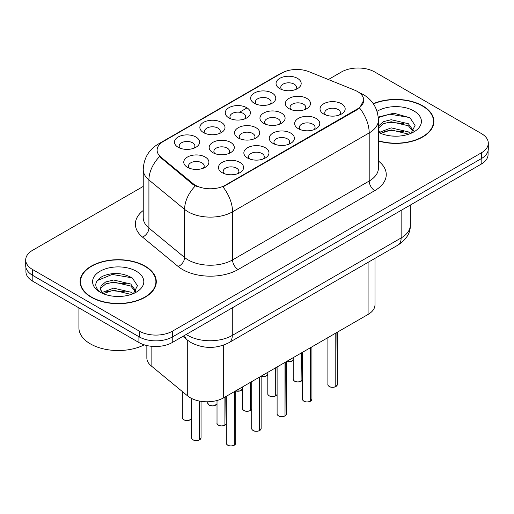 <?xml version="1.0" encoding="UTF-8"?>
<svg xmlns="http://www.w3.org/2000/svg" width="514" height="514" viewBox="0 0 514 514"><rect width="100%" height="100%" fill="white"/><g stroke="black" fill="none" stroke-linecap="round" stroke-linejoin="round"><path stroke-width="0.77" d="M203.544 132.612L203.544 132.612A12.567 7.254 180 0 1 203.544 122.351A12.567 7.254 180 0 1 221.316 122.351A12.567 7.254 180 0 1 221.316 132.612A12.567 7.254 180 0 1 203.544 132.612M219.26 133.576A7.858 4.536 0 0 0 220.288 131.333A7.858 4.536 0 0 0 217.987 128.127A7.858 4.536 0 0 0 209.423 127.144A7.858 4.536 0 0 0 204.578 131.333A7.858 4.536 0 0 0 205.606 133.576M228.942 117.95L228.942 117.95A12.567 7.254 180 0 1 228.942 107.689A12.567 7.254 180 0 1 246.714 107.689A12.567 7.254 180 0 1 246.714 117.95A12.567 7.254 180 0 1 228.942 117.95M244.651 118.914A7.858 4.536 0 0 0 245.679 116.672A7.858 4.536 0 0 0 243.379 113.465A7.858 4.536 0 0 0 234.821 112.482A7.858 4.536 0 0 0 229.97 116.672A7.858 4.536 0 0 0 230.998 118.914M254.334 103.288L254.334 103.288A12.567 7.254 180 0 1 254.334 93.028A12.567 7.254 180 0 1 272.105 93.028A12.567 7.254 180 0 1 272.105 103.288A12.567 7.254 180 0 1 254.334 103.288M270.049 104.252A7.858 4.536 0 0 0 271.077 102.01A7.858 4.536 0 0 0 268.777 98.804A7.858 4.536 0 0 0 260.212 97.821A7.858 4.536 0 0 0 255.368 102.01A7.858 4.536 0 0 0 256.396 104.252M279.732 88.626L279.732 88.626A12.567 7.254 180 0 1 279.732 78.366A12.567 7.254 180 0 1 297.503 78.366A12.567 7.254 180 0 1 297.503 88.626A12.567 7.254 180 0 1 279.732 88.626M295.441 89.59A7.858 4.536 0 0 0 296.469 87.348A7.858 4.536 0 0 0 294.169 84.142A7.858 4.536 0 0 0 285.611 83.159A7.858 4.536 0 0 0 280.76 87.348A7.858 4.536 0 0 0 281.788 89.59M178.152 147.274L178.152 147.274A12.567 7.254 180 0 1 178.152 137.013A12.567 7.254 180 0 1 195.924 137.013A12.567 7.254 180 0 1 195.924 147.274A12.567 7.254 180 0 1 178.152 147.274M193.862 148.238A7.858 4.536 0 0 0 194.89 145.995A7.858 4.536 0 0 0 192.589 142.789A7.858 4.536 0 0 0 184.031 141.806A7.858 4.536 0 0 0 179.18 145.995A7.858 4.536 0 0 0 180.208 148.238M212.841 152.645L212.841 152.645A12.567 7.254 180 0 1 212.841 142.384A12.567 7.254 180 0 1 230.619 142.384A12.567 7.254 180 0 1 230.619 152.645A12.567 7.254 180 0 1 212.841 152.645M228.557 153.609A7.858 4.536 0 0 0 229.585 151.36A7.858 4.536 0 0 0 227.284 148.154A7.858 4.536 0 0 0 218.726 147.171A7.858 4.536 0 0 0 213.875 151.36A7.858 4.536 0 0 0 214.903 153.609M238.239 137.983L238.239 137.983A12.567 7.254 180 0 1 238.239 127.723A12.567 7.254 180 0 1 256.011 127.723A12.567 7.254 180 0 1 256.011 137.983A12.567 7.254 180 0 1 238.239 137.983M253.948 138.947A7.858 4.536 0 0 0 254.983 136.698A7.858 4.536 0 0 0 252.676 133.492A7.858 4.536 0 0 0 244.118 132.509A7.858 4.536 0 0 0 239.267 136.698A7.858 4.536 0 0 0 240.301 138.947M263.631 123.321L263.631 123.321A12.567 7.254 180 0 1 263.631 113.061A12.567 7.254 180 0 1 281.409 113.061A12.567 7.254 180 0 1 281.409 123.321A12.567 7.254 180 0 1 263.631 123.321M279.346 124.285A7.858 4.536 0 0 0 280.374 122.036A7.858 4.536 0 0 0 278.074 118.83A7.858 4.536 0 0 0 269.516 117.847A7.858 4.536 0 0 0 264.665 122.036A7.858 4.536 0 0 0 265.693 124.285M289.029 108.66L289.029 108.66A12.567 7.254 180 0 1 289.029 98.399A12.567 7.254 180 0 1 306.8 98.399A12.567 7.254 180 0 1 306.8 108.66A12.567 7.254 180 0 1 289.029 108.66M304.738 109.623A7.858 4.536 0 0 0 305.766 107.375A7.858 4.536 0 0 0 303.466 104.169A7.858 4.536 0 0 0 294.907 103.185A7.858 4.536 0 0 0 290.057 107.375A7.858 4.536 0 0 0 291.091 109.623M187.449 167.307L187.449 167.307A12.567 7.254 180 0 1 187.449 157.046A12.567 7.254 180 0 1 205.221 157.046A12.567 7.254 180 0 1 205.221 167.307A12.567 7.254 180 0 1 187.449 167.307M203.158 168.264A7.858 4.536 0 0 0 204.193 166.022A7.858 4.536 0 0 0 201.886 162.816A7.858 4.536 0 0 0 193.328 161.833A7.858 4.536 0 0 0 188.477 166.022A7.858 4.536 0 0 0 189.512 168.264M247.536 158.01L247.536 158.01A12.567 7.254 180 0 1 247.536 147.749A12.567 7.254 180 0 1 265.308 147.749A12.567 7.254 180 0 1 265.308 158.01A12.567 7.254 180 0 1 247.536 158.01M263.245 158.974A7.858 4.536 0 0 0 264.28 156.731A7.858 4.536 0 0 0 261.979 153.525A7.858 4.536 0 0 0 253.415 152.542A7.858 4.536 0 0 0 248.57 156.731A7.858 4.536 0 0 0 249.598 158.974M272.928 143.348L272.928 143.348A12.567 7.254 180 0 1 272.928 133.087A12.567 7.254 180 0 1 290.706 133.087A12.567 7.254 180 0 1 290.706 143.348A12.567 7.254 180 0 1 272.928 143.348M288.643 144.312A7.858 4.536 0 0 0 289.671 142.07A7.858 4.536 0 0 0 287.371 138.864A7.858 4.536 0 0 0 278.813 137.88A7.858 4.536 0 0 0 273.962 142.07A7.858 4.536 0 0 0 274.99 144.312M298.326 128.686L298.326 128.686A12.567 7.254 180 0 1 298.326 118.426A12.567 7.254 180 0 1 316.097 118.426A12.567 7.254 180 0 1 316.097 128.686A12.567 7.254 180 0 1 298.326 128.686M314.035 129.65A7.858 4.536 0 0 0 315.069 127.408A7.858 4.536 0 0 0 312.769 124.202A7.858 4.536 0 0 0 304.204 123.219A7.858 4.536 0 0 0 299.354 127.408A7.858 4.536 0 0 0 300.388 129.65M323.717 114.024L323.717 114.024A12.567 7.254 180 0 1 323.717 103.764A12.567 7.254 180 0 1 341.495 103.764A12.567 7.254 180 0 1 341.495 114.024A12.567 7.254 180 0 1 323.717 114.024M339.433 114.988A7.858 4.536 0 0 0 340.461 112.746A7.858 4.536 0 0 0 338.161 109.54A7.858 4.536 0 0 0 329.602 108.557A7.858 4.536 0 0 0 324.752 112.746A7.858 4.536 0 0 0 325.78 114.988M222.138 172.672L222.138 172.672A12.567 7.254 180 0 1 222.138 162.411A12.567 7.254 180 0 1 239.916 162.411A12.567 7.254 180 0 1 239.916 172.672A12.567 7.254 180 0 1 222.138 172.672M237.853 173.636A7.858 4.536 0 0 0 238.881 171.393A7.858 4.536 0 0 0 236.581 168.187A7.858 4.536 0 0 0 228.023 167.204A7.858 4.536 0 0 0 223.172 171.393A7.858 4.536 0 0 0 224.2 173.636M354.705 90.181A21.209 12.246 180 0 1 357.532 91.556A21.209 12.246 180 0 1 363.745 100.211A21.209 12.246 180 0 1 357.532 108.872L225.338 185.194A21.209 12.246 180 0 1 192.968 183.556L160.946 157.149A21.209 12.246 180 0 1 157.111 150.127A21.209 12.246 180 0 1 163.323 141.472L281.807 73.065A21.209 12.246 180 0 1 308.965 71.69L354.705 90.181M374.982 258.362L374.982 304.815A23.567 13.608 180 0 1 368.082 314.433L223.68 397.804A23.567 13.608 180 0 1 187.719 395.986L151.116 365.807A23.567 13.608 180 0 1 146.856 358.001L146.856 345.536M378.4 140.977A38.1 21.993 0 0 0 433.9 121.413A38.1 21.993 0 0 0 422.746 105.858A38.1 21.993 0 0 0 373.28 103.674M145.134 266.136A38.1 21.993 0 0 0 103.616 261.369A38.1 21.993 0 0 0 80.1 281.685A38.1 21.993 0 0 0 91.254 297.24A38.1 21.993 0 0 0 132.773 302.007A38.1 21.993 0 0 0 156.295 281.685A38.1 21.993 0 0 0 145.134 266.136M80.492 283.67A38.1 21.993 0 0 0 80.357 284.255M363.745 100.211L359.588 108.011L357.532 109.501L222.954 186.897A27.493 15.876 60 0 1 232.559 211.807A31.418 18.138 180 0 1 188.124 211.807A31.418 18.138 180 0 1 184.603 209.384L148.919 179.964A31.418 18.138 180 0 1 143.239 169.556L143.239 217.66A31.418 18.138 0 0 0 148.919 228.068L184.603 257.488A31.418 18.138 0 0 0 188.124 259.911A31.418 18.138 0 0 0 232.559 259.911L369.2 181.024A31.418 18.138 0 0 0 378.4 168.2L378.4 120.096A31.418 18.138 180 0 1 369.2 132.92A27.493 15.876 -120 0 0 359.588 108.011M143.239 186.415L32.6 250.292A23.567 13.608 0 0 0 25.7 259.911L25.7 265.687A23.567 13.608 0 0 0 32.6 275.305L139.249 336.876A23.567 13.608 0 0 0 172.576 336.876L481.4 158.575A23.567 13.608 0 0 0 488.3 148.957L488.3 143.188A23.567 13.608 0 0 0 481.4 133.563L374.751 71.992A23.567 13.608 0 0 0 341.424 71.992L328.362 79.535M197.736 186.897L192.968 184.487L159.52 156.635A27.493 18.388 129.5 0 0 148.919 179.964L148.919 228.068A7.858 5.256 -50.5 0 1 142.487 237.082A39.276 22.674 180 0 1 143.239 210.47M25.7 259.911A23.567 13.608 0 0 0 32.6 269.535L139.249 331.106A23.567 13.608 0 0 0 172.576 331.106L481.4 152.806A23.567 13.608 0 0 0 488.3 143.188M156.031 284.255A38.1 21.993 0 0 0 155.903 283.67M433.643 123.977A38.1 21.993 0 0 0 433.508 123.392M25.925 267.55L25.925 271.649A23.567 13.608 0 0 0 32.825 281.267L138.915 342.523A23.567 13.608 0 0 0 172.241 342.523L481.175 164.159A23.567 13.608 0 0 0 488.075 154.534L488.075 150.82M29.767 273.326A23.567 13.608 0 0 0 32.825 275.498L138.915 336.747A23.567 13.608 0 0 0 142.674 338.514M234.178 445.285C231.384 446.184 229.231 446.158 227.728 445.201C226.494 444.128 226.019 443.46 226.314 443.203A4.716 2.724 0 0 0 227.696 445.13A4.716 2.724 0 0 0 234.211 445.208L234.108 445.272A4.555 2.628 180 0 1 227.805 445.195M234.211 445.015L234.5 391.552M234.211 445.208L234.211 391.726M199.483 439.913C196.689 440.813 194.536 440.787 193.033 439.83C191.799 438.757 191.33 438.095 191.619 437.838A4.716 2.724 0 0 0 193.001 439.759A4.716 2.724 0 0 0 199.522 439.843L199.413 439.9A4.555 2.628 180 0 1 193.116 439.823M199.522 439.65L199.811 401.132M199.522 439.843L199.522 401.081M378.4 140.72A37.702 21.768 0 0 0 433.508 121.413A37.702 21.768 0 0 0 422.463 106.019A37.702 21.768 0 0 0 373.427 103.892M391.514 135.992L397.502 136.165M379.769 132.233L391.205 127.87L408.36 131.88L410.435 133.544M380.823 133.332L391.205 129.907L408.733 134.173M378.4 129.862A17.759 10.254 0 0 0 380.983 133.473M378.4 126.155L383.251 121.696L391.205 119.723L408.36 123.733L413.462 130.781M378.4 128.192L383.251 123.733L391.205 121.76L408.36 125.769L413.057 131.308M378.4 132.259A25.61 14.79 0 0 0 413.918 131.867A25.61 14.79 0 0 0 413.918 110.953A25.61 14.79 0 0 0 377.045 111.345M411.046 133.293L415.055 125.416L409.979 117.77L393.846 113.189L378.246 117.089M379.955 133.023L378.4 131.25M378.291 117.558L389.811 114.166L409.632 117.539M384.164 123.334L389.811 122.313L403.965 123.527M384.164 131.481L389.811 130.46L403.965 131.668M91.537 297.079A37.702 21.768 0 0 0 132.625 301.795A37.702 21.768 0 0 0 155.903 281.685A37.702 21.768 0 0 0 144.858 266.297A37.702 21.768 0 0 0 103.764 261.575A37.702 21.768 0 0 0 80.492 281.685A37.702 21.768 0 0 0 91.537 297.079M78.918 307.886L78.918 327.868A39.276 22.674 0 0 0 90.425 343.898A39.276 22.674 0 0 0 144.254 344.83M113.909 296.263L119.89 296.443M102.164 292.505L113.6 288.142L130.749 292.158L132.83 293.822M103.218 293.603L113.6 290.179L131.128 294.451M102.344 293.301L100.506 288.996A17.759 10.254 0 0 0 103.372 293.745M100.506 288.996L101.046 285.893L105.64 281.974L113.6 280.001L130.749 284.011L135.85 291.059M100.551 289.247L101.046 287.93L105.64 284.011L113.6 282.038L130.749 286.047L135.452 291.586M133.434 293.571L137.45 285.694L132.374 278.048C122.64 272.626 112.675 272.047 102.485 276.314C94.126 281.473 93.599 286.902 100.905 292.588L100.995 292.646M136.306 271.231A25.61 14.79 0 0 0 100.082 271.231A25.61 14.79 0 0 0 100.082 292.145A25.61 14.79 0 0 0 136.306 292.145A25.61 14.79 0 0 0 136.306 271.231M97.165 280.612L112.2 274.444L132.027 277.811M106.559 283.612L112.2 282.591L126.354 283.799M106.559 291.759L112.2 290.731L126.354 291.946M259.576 430.623C256.775 431.522 254.623 431.497 253.119 430.539C251.886 429.466 251.417 428.798 251.712 428.541A4.716 2.724 0 0 0 253.087 430.469A4.716 2.724 0 0 0 259.609 430.546L259.499 430.61A4.555 2.628 180 0 1 253.203 430.533M259.609 430.353L259.898 376.89M259.609 430.546L259.609 377.064M284.968 415.961C282.167 416.86 280.021 416.835 278.517 415.877C277.284 414.804 276.808 414.143 277.104 413.879A4.716 2.724 0 0 0 278.485 415.807A4.716 2.724 0 0 0 285 415.884L284.897 415.948A4.555 2.628 180 0 1 278.594 415.871M285 415.691L285.289 362.235M285 415.884L285 362.402M310.366 401.299C307.565 402.199 305.412 402.173 303.909 401.216C302.675 400.143 302.206 399.481 302.502 399.217A4.716 2.724 0 0 0 303.877 401.145A4.716 2.724 0 0 0 310.398 401.228L310.289 401.286A4.555 2.628 180 0 1 303.992 401.209M310.398 401.029L310.687 347.573M310.398 401.228L310.398 347.74M335.758 386.637C332.956 387.537 330.81 387.511 329.307 386.554C328.073 385.481 327.598 384.819 327.893 384.556A4.716 2.724 0 0 0 329.275 386.483A4.716 2.724 0 0 0 335.79 386.567L335.687 386.624A4.555 2.628 180 0 1 329.384 386.547M335.79 386.367L336.079 332.911M335.79 386.567L335.79 333.078M224.881 425.251C222.08 426.151 219.934 426.125 218.431 425.168C217.197 424.101 216.722 423.433 217.017 423.176A4.716 2.724 0 0 0 218.399 425.097A4.716 2.724 0 0 0 224.914 425.181L224.804 425.239A4.555 2.628 180 0 1 218.508 425.162M224.914 424.988L225.203 396.924M224.914 425.181L224.914 397.091M250.273 410.59C247.478 411.489 245.326 411.463 243.822 410.506C242.589 409.44 242.12 408.771 242.409 408.514A4.716 2.724 0 0 0 243.79 410.435A4.716 2.724 0 0 0 250.312 410.519L250.202 410.583A4.555 2.628 180 0 1 243.906 410.5M250.312 410.326L250.601 382.262M250.312 410.519L250.312 382.429M275.671 395.928C272.87 396.827 270.724 396.802 269.22 395.844C267.987 394.778 267.511 394.109 267.807 393.852A4.716 2.724 0 0 0 269.188 395.774A4.716 2.724 0 0 0 275.703 395.857L275.594 395.921A4.555 2.628 180 0 1 269.297 395.838M275.703 395.664L275.992 367.6M275.703 395.857L275.703 367.767M301.063 381.266C298.268 382.172 296.115 382.14 294.612 381.182C293.378 380.116 292.909 379.448 293.198 379.191A4.716 2.724 0 0 0 294.58 381.112A4.716 2.724 0 0 0 301.095 381.195L300.992 381.259A4.555 2.628 180 0 1 294.689 381.176M301.095 381.002L301.39 352.938M301.095 381.195L301.095 353.105M225.338 185.194L225.338 185.824M192.968 183.556L192.968 184.487M160.946 157.149L160.946 158.081M357.532 108.872L357.532 109.501M368.082 262.346L368.082 314.433M151.116 346.256L151.116 365.807M187.719 340.345L187.719 395.986M223.68 345.093L223.68 397.804M238.117 269.535A7.858 4.536 60 0 1 232.559 259.911L232.559 211.807L369.2 132.92L369.2 181.024A7.858 4.536 60 0 0 374.751 190.643L238.117 269.535A39.276 22.674 180 0 1 182.573 269.535A39.276 22.674 180 0 1 178.172 266.503L142.487 237.082M378.4 120.096C377.867 108.795 372.907 100.326 363.507 94.685L359.537 92.751A27.493 12.876 112 0 0 359.164 92.61M160.985 143.072A27.493 15.876 -120 0 0 158.132 144.145C148.732 149.792 143.772 158.261 143.239 169.556M158.132 144.145L279.494 74.08A27.493 15.876 60 0 1 281.576 73.194M195.314 185.946A27.493 18.388 129.5 0 0 184.603 209.384L184.603 257.488A7.858 5.256 -50.5 0 1 178.172 266.503M229.276 118.143L229.97 117.745M239.505 112.238L246.379 108.268M378.4 161.004A39.276 22.674 180 0 1 374.751 190.643M172.576 331.106L172.576 336.876M139.249 331.106L139.249 336.876M481.4 152.806L481.4 158.575M32.6 269.535L32.6 275.305M186.241 334.434A31.418 18.138 0 0 0 187.848 335.436A31.418 18.138 0 0 0 232.283 335.436L401.138 237.95A31.418 18.138 0 0 0 410.339 225.119C410.57 232.919 406.42 239.588 397.881 245.139L229.032 342.626A15.709 9.072 60 0 0 232.283 335.436L232.283 307.854M401.138 210.367L401.138 237.95A15.709 9.072 60 0 1 397.881 245.139M184.571 335.398A15.709 10.505 129.5 0 0 187.199 339.927L182.888 336.374M481.175 164.159L481.175 158.704M172.241 342.523L172.241 337.062M138.915 342.523L138.915 336.747M32.825 281.267L32.825 275.498M234.5 445.04A4.716 2.724 0 0 0 235.74 443.203L235.74 390.839M199.811 439.676A4.716 2.724 0 0 0 201.045 437.838L201.045 401.344M191.619 418.454L190.585 419.649L187.057 420.593L183.736 419.803L182.322 417.805A4.716 2.724 0 0 0 183.704 419.732A4.716 2.724 0 0 0 188.323 420.426A4.716 2.724 0 0 0 191.619 418.435M190.315 419.765A4.555 2.628 180 0 1 183.813 419.797M259.898 430.379A4.716 2.724 0 0 0 261.138 428.541L261.138 376.177M285.289 415.717A4.716 2.724 0 0 0 286.529 413.879L286.529 361.515M310.687 401.055A4.716 2.724 0 0 0 311.927 399.217L311.927 346.854M336.079 386.393A4.716 2.724 0 0 0 337.319 384.556L337.319 332.192M209.102 405.071A4.716 2.724 0 0 0 213.715 405.764A4.716 2.724 0 0 0 217.017 403.773L214.691 405.591L212.449 405.931L209.134 405.141L207.72 403.143A4.716 2.724 0 0 0 209.102 405.071M215.707 405.103A4.555 2.628 180 0 1 209.211 405.135M235.74 390.923A4.716 2.724 0 0 0 242.409 389.111M241.105 390.441A4.555 2.628 180 0 1 235.74 390.948M261.138 376.261A4.716 2.724 0 0 0 267.807 374.449M266.496 375.779A4.555 2.628 180 0 1 261.138 376.287M286.529 361.599A4.716 2.724 0 0 0 293.198 359.787L290.873 361.612L286.529 361.663M291.894 361.117A4.555 2.628 180 0 1 286.529 361.625M225.203 425.014A4.716 2.724 0 0 0 226.314 423.806M250.601 410.352A4.716 2.724 0 0 0 251.712 409.144M275.992 395.69A4.716 2.724 0 0 0 277.104 394.482L275.96 395.761M301.39 381.028A4.716 2.724 0 0 0 302.502 379.82M279.494 74.08L284.538 71.735M359.537 92.751L359.125 92.584M229.032 342.626C216.388 348.98 203.743 348.98 191.099 342.626L187.199 339.927M410.339 225.119L410.339 205.054M226.314 443.203L226.314 396.281M235.74 443.203L234.468 445.111M191.619 437.838L191.619 398.478M201.045 437.838L199.779 439.746M182.322 417.805L182.322 391.539M433.508 124.561L433.508 121.413M155.903 284.84L155.903 281.685M80.492 284.84L80.492 281.685M251.712 428.541L251.712 381.619M261.138 428.541L259.866 430.449M277.104 413.879L277.104 366.957M286.529 413.879L285.257 415.787M302.502 399.217L302.502 352.296M311.927 399.217L310.655 401.132M327.893 384.556L327.893 337.634M337.319 384.556L336.047 386.47M207.72 403.143L207.72 401.781M242.409 389.13L240.083 390.929L235.74 390.987M267.807 374.468L265.481 376.274L261.138 376.325M217.017 423.176L217.017 400.502M226.314 423.825L225.171 425.084M242.409 408.514L242.409 386.991M251.712 409.163L250.569 410.423M267.807 393.852L267.807 372.329M293.198 379.191L293.198 357.667M302.502 379.84L301.358 381.099"/></g></svg>
